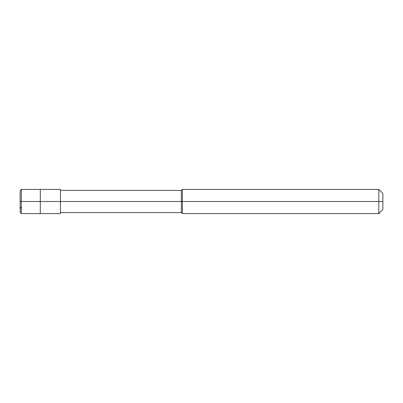 <?xml version="1.0" encoding="UTF-8"?>
<svg xmlns="http://www.w3.org/2000/svg" width="403" height="403" viewBox="0 0 403 403"><rect width="100%" height="100%" fill="white"/><g stroke="black" fill="none" stroke-linecap="round" stroke-linejoin="round"><path stroke-width="0.6" d="M20.15 201.5L20.15 212.381L20.15 201.5L21.359 201.5L21.359 213.59L21.359 201.5L21.359 213.59L21.359 201.5L40.3 201.5L40.3 213.59L40.3 189.41L40.3 201.5L21.359 201.5L21.359 189.41L21.359 201.5L20.15 201.5L20.15 190.619L20.15 206.93L21.359 208.401M21.359 201.5L21.359 189.41L21.359 201.5M40.3 201.5L40.3 213.59L40.3 201.5L60.45 201.5L60.45 213.59L60.45 201.5L60.45 213.59L60.45 201.5L181.35 201.5L181.35 212.583L181.35 201.5L181.35 212.583L181.35 201.5L182.358 201.5L182.358 213.59L182.358 201.5L182.358 213.59L182.358 201.5L378.82 201.5L378.82 213.59L378.82 201.5L378.82 213.59L378.82 201.5L382.85 201.5L382.85 209.56L382.85 193.44L382.85 201.5L378.82 201.5L378.82 189.41L378.82 201.5L182.358 201.5L182.358 189.41L182.358 201.5L181.35 201.5L181.35 190.418L181.35 201.5L60.45 201.5L60.45 189.41L60.45 201.5L40.3 201.5L40.3 189.41L40.3 201.5M181.35 201.5L181.35 190.418L181.35 201.5M182.358 201.5L182.358 189.41L182.358 201.5M378.82 201.5L378.82 189.41L378.82 201.5M60.45 189.41L21.359 189.41L20.15 190.619L21.359 189.45M20.15 201.606L20.15 206.951M20.15 212.381L21.359 213.59L60.45 213.59M60.45 212.583L181.35 212.583L182.358 213.59L378.82 213.59L382.85 209.56M60.45 190.418L181.35 190.418L182.358 189.41L378.82 189.41L382.85 193.44"/></g></svg>
